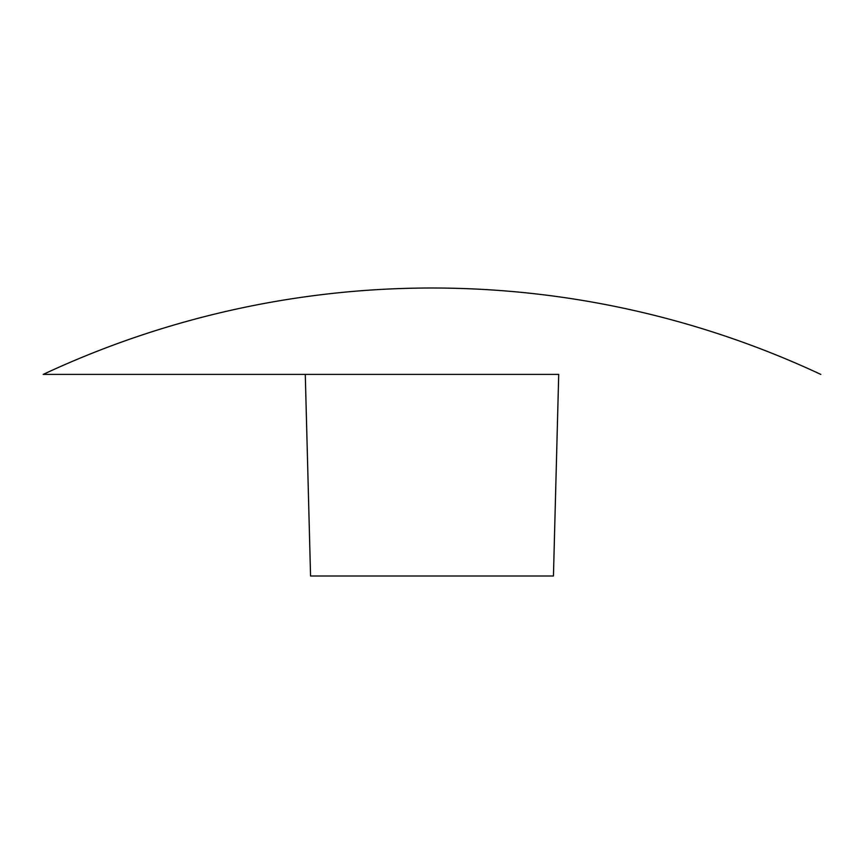 <?xml version="1.0" encoding="UTF-8"?>
<svg xmlns="http://www.w3.org/2000/svg" width="864" height="864" viewBox="0 0 864 864"><rect width="100%" height="100%" fill="white"/><g stroke="black" fill="none" stroke-linecap="round" stroke-linejoin="round"><path stroke-width="1.3" d="M558.716 374.404L43.2 374.404L558.716 374.404L553.446 575.996L310.554 575.996L305.284 374.404M820.8 374.404A918 918 0 0 0 43.2 374.404"/></g></svg>

